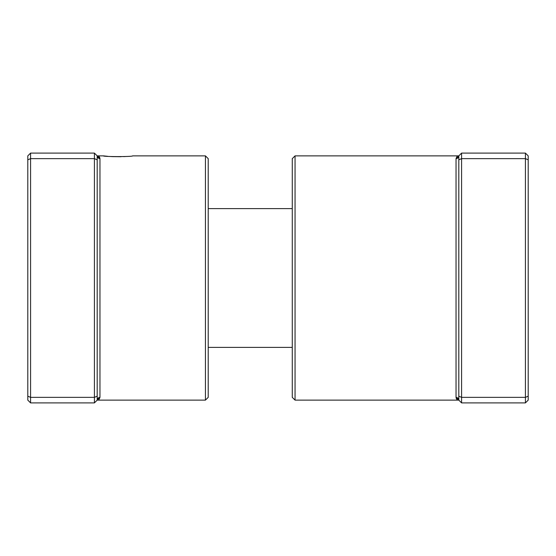 <?xml version="1.0" encoding="UTF-8"?>
<svg xmlns="http://www.w3.org/2000/svg" width="556" height="556" viewBox="0 0 556 556"><rect width="100%" height="100%" fill="white"/><g stroke="black" fill="none" stroke-linecap="round" stroke-linejoin="round"><path stroke-width="0.83" d="M94.416 402.898L94.416 153.102L30.573 153.102L30.573 402.898L94.416 402.898L97.189 400.125A2.773 2.71 180 0 1 99.962 397.408L97.189 400.125L97.189 155.875L99.962 158.592L99.614 157.272M205.435 155.875L208.215 158.648L208.215 397.352L205.435 400.125L205.435 155.875L132.578 155.875C133.482 156.82 102.554 156.827 103.437 155.875L107.767 156.319M109.963 156.479L112.368 156.618M112.597 156.625L121.041 156.709M123.675 156.618L126.115 156.479M99.086 399.396L99.962 397.408L99.962 158.592A2.773 2.71 180 0 1 97.189 155.875L94.416 153.102M97.189 159.801L94.416 158.648L30.573 158.648L27.8 159.801L27.8 155.875L30.573 153.102M97.189 396.199L94.416 397.352L30.573 397.352L27.8 396.199L27.8 159.801M30.573 402.898L27.8 400.125L27.8 396.199M99.378 156.917L99.017 156.549M295.055 400.125L292.275 397.352L292.275 158.648L295.055 155.875L295.055 400.125L458.811 400.125L456.038 397.408L456.386 398.728M456.622 399.083L456.983 399.451M461.584 402.898L458.811 400.125L458.811 159.801L461.584 158.648L461.584 402.898L525.427 402.898L525.427 153.102L461.584 153.102L461.584 158.648L525.427 158.648L528.2 159.801L528.2 400.125L525.427 402.898M525.427 153.102L528.2 155.875L528.2 159.801M458.811 396.199L461.584 397.352L525.427 397.352L528.2 396.199M458.811 159.801L458.811 155.875L461.584 153.102M458.811 400.125A2.773 2.71 -0 0 0 456.038 397.408L456.038 158.592L458.811 155.875A2.773 2.71 0 0 1 456.038 158.592L456.914 156.604M205.435 400.125L97.189 400.125M103.437 155.875L97.189 155.875M292.275 347.389L208.215 347.389M292.275 208.611L208.215 208.611M295.055 155.875L458.811 155.875"/></g></svg>
